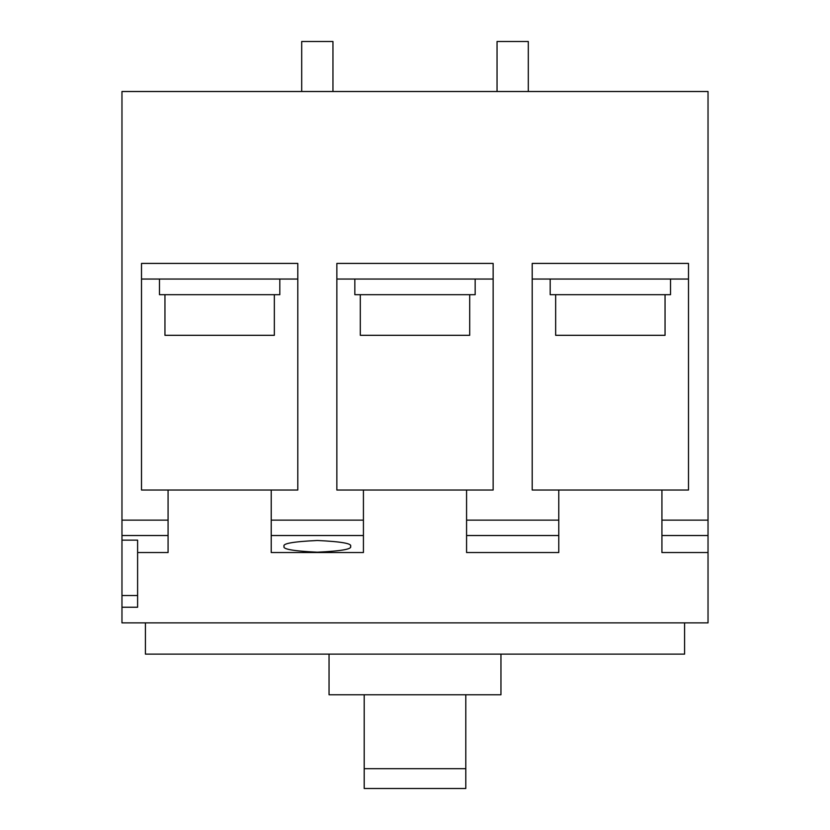 <?xml version="1.0" encoding="UTF-8"?>
<svg xmlns="http://www.w3.org/2000/svg" width="830" height="830" viewBox="0 0 830 830"><rect width="100%" height="100%" fill="white"/><g stroke="black" fill="none" stroke-linecap="round" stroke-linejoin="round"><path stroke-width="1.25" d="M168.075 490.032L141.505 490.032L141.505 263.421L141.505 279.046L297.794 279.046L297.794 263.421L141.505 263.421L297.794 263.421L297.794 490.032L168.075 490.032L168.075 552.541L137.604 552.541M279.814 279.046L279.814 294.681L159.474 294.681L159.474 279.046M274.346 294.681L274.346 335.31L164.952 335.31L164.952 294.681M301.695 91.508L301.695 41.5L332.955 41.5L332.955 91.508M497.046 91.508L497.046 41.5L528.305 41.5L528.305 91.508M363.426 490.032L336.856 490.032L336.856 263.421L336.856 279.046L493.145 279.046L493.145 263.421L336.856 263.421L493.145 263.421L493.145 490.032L363.426 490.032L363.426 552.541L271.223 552.541L271.223 520.14L363.426 520.14M558.777 490.032L532.206 490.032L532.206 263.421L532.206 279.046L688.495 279.046L688.495 263.421L532.206 263.421L688.495 263.421L688.495 490.032L558.777 490.032L558.777 552.541L466.574 552.541L466.574 520.14L558.777 520.14M475.165 279.046L475.165 294.681L354.835 294.681L354.835 279.046M670.526 279.046L670.526 294.681L550.186 294.681L550.186 279.046M469.697 294.681L469.697 335.31L360.303 335.31L360.303 294.681M665.048 294.681L665.048 335.31L555.654 335.31L555.654 294.681M350.53 546.337C352.418 549.107 341.348 551.058 317.319 552.199C293.301 551.058 282.231 549.107 284.109 546.337C282.231 543.577 293.301 541.616 317.319 540.486C341.348 541.616 352.418 543.577 350.53 546.337M145.416 622.874L145.416 654.123L684.584 654.123L684.584 622.874M329.043 654.123L329.043 694.762L500.957 694.762L500.957 654.123M465.796 694.762L465.796 768.684L364.204 768.684L364.204 788.5L465.796 788.5L465.796 768.684M364.204 694.762L364.204 768.684M661.925 535.526L661.925 552.541L708.032 552.541L708.032 622.874L121.969 622.874L121.969 607.238L137.604 607.238L137.604 540.143L121.969 540.143L121.969 91.508L708.032 91.508L708.032 535.526L661.925 535.526L661.925 520.14L708.032 520.14M466.574 490.032L466.574 520.14M661.925 490.032L661.925 520.14M271.223 490.032L271.223 520.14M708.032 552.541L708.032 535.526M121.969 607.238L121.969 540.143M558.777 535.526L466.574 535.526M363.426 535.526L271.223 535.526M137.604 595.515L121.969 595.515M121.969 520.14L168.075 520.14M168.075 535.526L121.969 535.526"/></g></svg>
